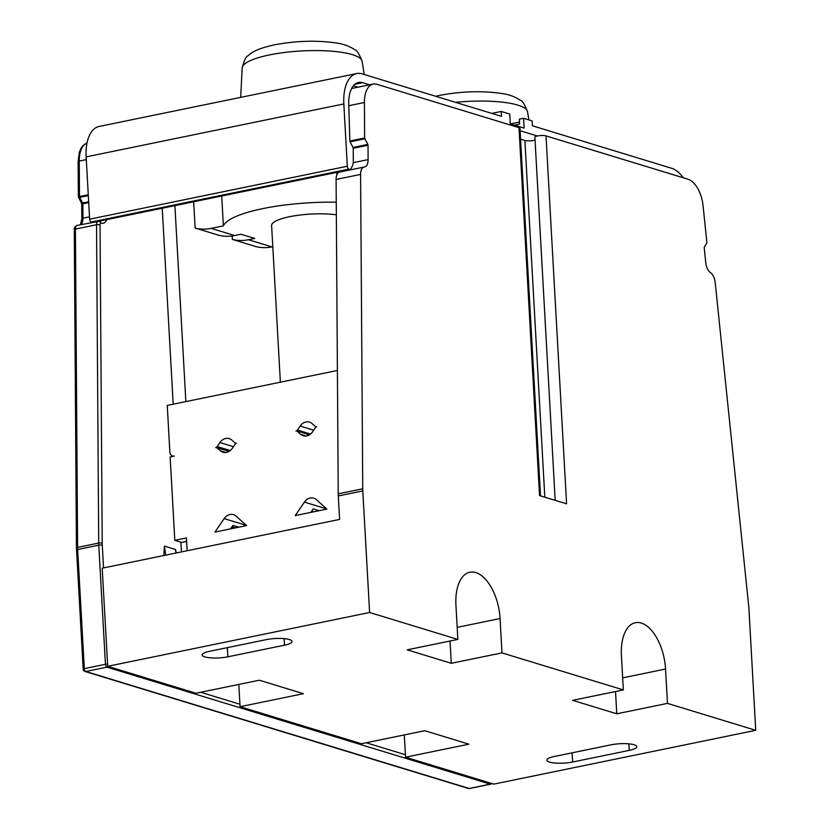 <?xml version="1.0" encoding="UTF-8"?>
<svg xmlns="http://www.w3.org/2000/svg" width="830" height="830" viewBox="0 0 830 830"><rect width="100%" height="100%" fill="white"/><g stroke="black" fill="none" stroke-linecap="round" stroke-linejoin="round"><path stroke-width="1.25" d="M555.187 500.345L534.883 137.272A6.059 1.411 176.8 0 1 539.178 135.674A6.059 1.411 176.8 0 1 546.005 135.892L688.091 179.249A25.263 13.166 -101.6 0 1 703.083 205.84L706.87 242.401A1.006 0.529 -101.6 0 1 706.755 243.128L704.328 247.091A1.006 0.529 78.4 0 0 704.214 247.828L705.749 262.633A10.105 5.26 78.4 0 0 710.48 272.624A10.105 5.26 -101.6 0 1 715.211 282.625L748.753 606.585A25.263 13.166 -101.6 0 1 748.93 608.743L755.725 730.317L667.465 703.384L616.773 713.8L572.648 700.333L623.34 689.917L621.421 655.576A40.421 21.061 78.4 0 1 635.344 622.718A40.421 21.061 78.4 0 1 665.546 669.042L667.465 703.384M457.185 627.356L500.065 618.547L501.984 652.888L623.34 689.917M500.065 618.547A40.421 21.061 78.4 0 0 469.873 572.223A40.421 21.061 78.4 0 0 455.94 605.08L457.859 639.422L369.609 612.488L107.693 666.303L195.942 693.237L259.313 680.216L303.438 693.683L240.067 706.704L361.424 743.732L424.794 730.711L468.919 744.178L405.548 757.199L493.809 784.122L755.725 730.317M351.619 88.499L373.178 84.079A25.263 13.166 -101.6 0 0 364.412 102.495L364.65 137.967A1.006 0.529 -101.6 0 0 364.847 138.797L367.815 144.41A1.006 0.529 78.4 0 1 368.012 145.24L368.115 159.609A10.105 5.26 78.4 0 1 364.598 166.975A10.105 5.26 78.4 0 1 364.349 167.006A10.105 5.26 -101.6 0 0 364.1 167.048A10.105 5.26 -101.6 0 0 360.594 174.414L362.741 488.797A25.263 13.166 -101.6 0 0 362.803 490.924L369.609 612.488M373.178 84.079A25.263 13.166 -101.6 0 1 376.893 84.287L518.978 127.644A6.059 1.411 176.8 0 1 519.964 128.349L540.517 495.873M546.005 135.892L566.579 503.82L539.552 495.583L518.978 127.644M520.099 130.715L537.363 135.985M364.65 137.967L349.866 141.007L348.797 105.452A28.293 14.743 78.4 0 1 358.55 82.45A28.293 14.743 78.4 0 1 362.71 82.689L369.63 84.805M349.866 141.007A1.006 0.529 78.4 0 0 350.063 141.837L353.03 147.45A1.006 0.529 -101.6 0 1 353.227 148.269L353.331 162.638A10.105 5.26 -101.6 0 1 353.331 162.804A25.263 13.166 -101.6 0 1 350.353 169.579L99.652 221.081M683.287 177.786A37.392 19.474 -101.6 0 0 671.667 168.282L532.383 125.787L532.113 120.879L523.564 118.275L524.114 128.079L510.315 123.878L509.776 114.063L501.216 111.459L501.496 116.356L362.212 73.86A37.392 19.474 -101.6 0 0 356.724 73.538A37.392 19.474 -101.6 0 0 343.838 103.937L347.324 166.239A2.521 1.318 -101.6 0 0 348.839 169.113L350.353 169.579M629.233 750.382A16.673 3.891 176.8 0 0 636.776 746.678A16.673 3.891 176.8 0 0 627.968 743.763A16.673 3.891 176.8 0 0 611.036 744.832L554.419 756.462A16.673 3.891 176.8 0 0 546.877 760.166A16.673 3.891 176.8 0 0 555.695 763.092A16.673 3.891 176.8 0 0 572.627 762.013L629.233 750.382L628.87 743.836M501.984 652.888L451.292 663.305L407.167 649.838L457.859 639.422M284.483 645.19A16.673 3.891 176.8 0 0 292.036 641.476A16.673 3.891 176.8 0 0 283.217 638.561A16.673 3.891 176.8 0 0 266.285 639.639L209.679 651.27A16.673 3.891 176.8 0 0 202.126 654.974A16.673 3.891 176.8 0 0 210.945 657.889A16.673 3.891 176.8 0 0 227.876 656.821L284.483 645.19L284.119 638.633M107.693 666.303L102.204 568.187L339.615 519.414L338.308 495.956A25.263 13.166 78.4 0 1 338.235 493.829L336.098 179.446A10.105 5.26 78.4 0 1 339.605 172.08A10.105 5.26 78.4 0 1 339.854 172.049M240.067 706.704L238.822 684.428M405.548 757.199L404.303 734.924M108.159 666.449A2.521 2.075 107 0 1 106.956 667.154L490.312 784.143A2.521 2.075 -73 0 0 491.516 783.427M176.323 552.956L175.441 549.481L164.402 546.109L163.832 555.529M187.134 550.736L186.418 537.944L174.798 540.33L181.697 542.436L186.615 541.43M228.022 450.462L229.962 450.794M230.896 450.005L226.964 450.939M229.422 451.178L228.52 450.358M216.609 447.391L220.365 450.763A10.105 8.3 -73 0 0 223 452.267A10.105 8.3 -73 0 0 232.317 448.304L235.616 443.479L236.488 443.303A2.521 2.075 107 0 1 234.963 442.888L231.861 440.108A10.105 8.3 -73 0 0 229.215 438.614A10.105 8.3 -73 0 0 219.909 442.566L217.18 446.54A2.521 2.075 107 0 1 215.727 447.567L229.298 451.261M174.798 540.33L170.14 456.936L174.362 456.064A5.053 4.15 107 0 1 172.609 455.992A5.053 4.15 107 0 1 169.86 452.028L167.255 405.424L337.395 370.471M246.614 525.577L214.929 532.092L224.162 518.605A10.105 8.3 -73 0 1 233.469 514.652A10.105 8.3 -73 0 1 236.104 516.146L246.614 525.577M326.885 509.091L295.2 515.596L304.423 502.109A10.105 8.3 -73 0 1 313.74 498.156A10.105 8.3 -73 0 1 316.375 499.66L326.885 509.091M315.877 426.994L316.759 426.817A2.521 2.075 107 0 1 315.224 426.402L312.122 423.622A10.105 8.3 -73 0 0 309.486 422.117A10.105 8.3 -73 0 0 300.17 426.07L297.451 430.054A2.521 2.075 107 0 1 295.999 431.081L296.87 430.895L300.626 434.277A10.105 8.3 -73 0 0 303.272 435.771A10.105 8.3 -73 0 0 312.578 431.818L315.877 426.994M535.039 140.042A6.318 1.473 -3.2 0 1 533.607 140.415A6.318 1.473 -3.2 0 1 524.882 140.446L520.566 139.129M341.317 171.426A10.105 5.26 -101.6 0 1 340.445 171.914M181.448 551.909L180.899 542.198M173.19 404.21L162.224 208.226M174.902 205.622L185.858 401.606M193.66 201.763L195.133 228.053L218.581 235.201A50.526 41.49 -73 0 0 234.62 235.533L240.949 234.226L254.748 238.438L248.409 239.735A50.526 41.49 107 0 1 232.369 239.413L255.806 246.562A50.526 41.49 -73 0 0 271.846 246.894L272.8 246.697M232.172 235.948L232.369 239.413M221.714 196.005L223.384 225.864L211.173 228.375A50.526 41.49 107 0 1 195.133 228.053M223.384 225.864A88.416 20.605 -3.2 0 1 336.243 202.198M280.374 382.184L271.618 225.532A39.664 9.244 -3.2 0 1 294.048 215.883A39.664 9.244 -3.2 0 1 336.337 214.825M336.71 172.381L336.845 174.871M356.724 73.538L99.029 126.482A37.392 19.474 78.4 0 0 86.144 156.88L89.63 219.182A2.521 1.318 78.4 0 0 91.144 222.056L92.089 222.347M101.789 220.645A10.105 5.26 -101.6 0 1 100.575 221.216L99.05 221.122A5.053 2.635 78.4 0 0 98.293 221.071A5.053 2.635 78.4 0 0 96.539 224.754L98.708 543.048A25.263 13.166 78.4 0 0 98.78 545.165L105.441 664.28A2.521 0.591 -3.2 0 1 107.568 664.104M86.299 159.63L79.255 161.072L79.493 196.554L78.767 196.949L79.701 197.384L82.658 202.997L88.654 201.763M83.176 669.188A2.521 0.591 -3.2 0 1 84.318 668.627L105.441 664.28A2.521 1.318 -101.6 0 0 106.956 667.154L85.832 671.501A2.521 2.075 107 0 1 84.961 671.46A2.521 2.521 0 0 1 83.176 669.188L76.453 548.039L74.275 229.744C74.119 227.814 75.084 226.362 77.169 225.407L99.942 221.164M84.961 671.46L468.317 788.438A2.521 2.075 -73 0 0 469.189 788.479L490.312 784.143A2.521 1.318 -101.6 0 0 490.686 784.163L469.562 788.5A2.521 1.318 -101.6 0 1 469.189 788.479L85.832 671.501A2.521 1.318 -101.6 0 1 84.318 668.627L77.657 549.502A25.263 13.166 -101.6 0 1 77.595 547.385L75.416 229.09A2.521 0.768 179.6 0 0 74.275 229.734M353.393 85.781L358.01 87.192M519.497 122.062L510.46 123.919M514.393 125.123L519.611 124.044L519.341 119.136L523.564 118.275M491.775 113.399L501.216 111.459M87.026 142.947A25.263 13.166 -101.6 0 0 79.255 161.072A2.521 0.768 179.6 0 0 78.113 161.726L78.352 196.918L81.309 202.738A2.521 1.048 -27.8 0 0 82.658 202.997A1.006 0.529 78.4 0 1 82.865 203.817L88.706 202.624M310.773 512.401L313.273 508.904L319.114 510.678M238.853 527.175L233.012 525.39L230.512 528.886M232.971 528.378L231.705 527.216M232.058 526.718L235.679 527.828M313.232 511.892L311.966 510.73M309.683 434.692L308.656 433.748M309.559 434.775L296.87 430.895M311.157 433.509L307.235 434.443M451.292 663.305L450.047 641.03M616.773 713.8L615.528 691.525M572.109 752.831L572.627 762.013M366.144 742.757L405.413 754.74M200.663 692.262L239.932 704.245M76.453 548.039A2.521 0.768 179.6 0 1 77.595 547.385L98.708 543.048A2.521 0.768 -0.4 0 1 102.215 543.245A22.732 11.848 -101.6 0 0 102.266 545.154L103.543 567.917M102.215 543.245L100.036 224.951A2.521 1.318 -101.6 0 1 101.281 223.135A12.626 6.578 78.4 0 0 106.697 219.639M220.365 450.763L226.03 452.495M217.18 446.54L228.707 450.057M233.427 446.685L219.909 442.566M364.412 102.495L348.818 105.69M364.847 138.797L350.063 141.837M367.815 144.41L353.03 147.45M368.012 145.24L353.227 148.269M368.115 159.609L353.331 162.638M360.594 174.414L336.098 179.446M362.741 488.797L338.235 493.829M362.803 490.924L338.308 495.956M227.368 647.628L227.876 656.821M211.173 228.375L234.62 235.533M248.409 239.735L271.846 246.894M165.751 555.135L164.402 546.109M175.97 553.039L175.441 549.481M88.312 195.621L79.701 197.384A1.006 0.529 78.4 0 1 79.493 196.554L88.26 194.76M89.495 216.848L82.959 218.186L82.865 203.817A2.521 0.768 179.6 0 0 81.724 204.471L81.309 202.738M81.081 224.608A10.105 5.26 78.4 0 0 82.959 218.186A2.521 0.768 179.6 0 0 81.817 218.84L81.724 204.471M99.05 221.122L101.302 223.135M77.138 225.418A5.053 2.635 -101.6 0 0 75.416 229.09L96.539 224.754A2.521 0.768 -0.4 0 1 100.036 224.951M102.266 545.154A2.521 0.591 176.8 0 0 98.78 545.165L77.657 549.502A2.521 0.591 176.8 0 0 76.516 550.072M469.894 788.334A2.521 1.318 -101.6 0 1 469.562 788.5A2.521 2.521 0 0 1 468.317 788.438M362.71 82.689L354.825 84.307M343.838 103.937L86.144 156.88M347.324 166.239L89.63 219.182M348.839 169.113L91.144 222.056M242.194 67.936C244.311 60.092 246.24 56.067 247.963 55.849C251.749 52.062 258.348 48.358 274.284 44.862C296.103 40.763 316.842 40.151 336.482 43.025C343.319 43.907 349.471 46.179 354.929 49.831C356.682 49.842 359.058 53.639 362.056 61.233A60.04 13.996 176.8 0 0 329.676 51.035A60.04 13.996 176.8 0 0 269.366 54.936A60.04 13.996 -3.2 0 0 242.194 67.936L240.669 97.38M435.646 96.27L439.765 95.357C461.584 91.258 482.323 90.646 501.963 93.52C508.8 94.402 514.953 96.674 520.41 100.326C522.163 100.337 524.539 104.134 527.538 111.728A60.04 13.996 176.8 0 0 455.556 102.339M544.822 497.191L524.882 140.446M326.667 508.904L304.423 502.109M246.406 525.39L224.162 518.605M300.626 434.277L306.291 435.999M297.451 430.054L308.968 433.571M313.688 430.199L300.17 426.07M622.666 677.851L665.546 669.042M173.46 456.251L172.609 455.992M364.1 167.048L339.605 172.08M490.686 784.163A2.521 2.521 0 0 0 491.889 783.541M78.113 161.726L79.286 152.492L80.883 148.529L82.751 145.841L87.026 142.926M80.469 224.733L81.817 218.84M362.056 61.233L364.245 74.482M527.538 111.728L528.886 119.894"/></g></svg>
